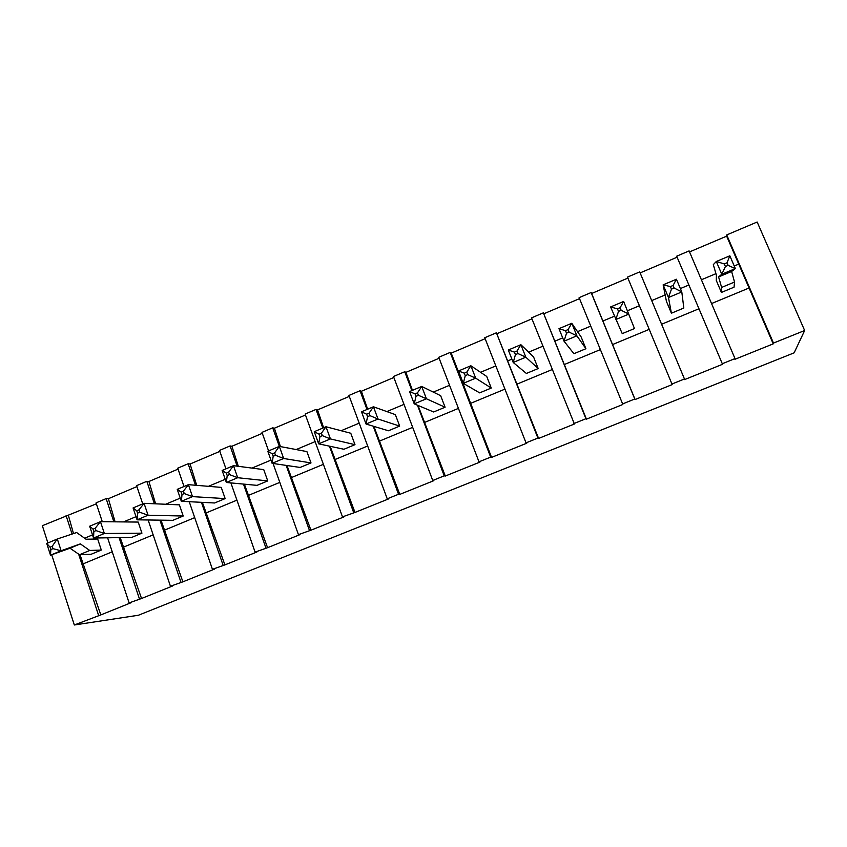 <?xml version="1.0" encoding="UTF-8"?>
<svg xmlns="http://www.w3.org/2000/svg" width="847" height="847" viewBox="0 0 847 847"><rect width="100%" height="100%" fill="white"/><g stroke="black" fill="none" stroke-linecap="round" stroke-linejoin="round"><path stroke-width="1.27" d="M47.908 542.948L42.35 525.701L96.378 503.806M80.01 554.711L100.825 614.911L74.324 624.991L51.709 554.764M98.538 615.229L78.633 554.139M72.09 534.055L66.087 515.611M726.715 234.937L757.154 222.009L804.65 330.521L773.491 343.077L726.715 234.937L726.652 236.154L773.237 343.861L773.491 343.077M689.532 251.919L726.652 236.154M676.679 256.196L689.109 250.913L735.005 358.599L722.29 363.734L676.679 256.196L722.29 363.734M640.12 272.903L676.827 257.319M627.479 277.096L639.707 271.908L684.461 378.98L671.957 384.019L627.479 277.096L671.957 384.019M418.005 405.448L445.3 476.046L479.931 462.091L479 461.827L438.757 357.286L450.191 352.426L451.218 353.125L491.567 457.401L526.77 443.203L526.029 442.865L484.77 337.731L496.395 332.797L538.607 438.439L574.404 424.008L531.545 317.858L543.361 312.839L586.442 419.159L622.852 404.474L579.115 297.646L591.132 292.543L591.619 293.496L627.828 278.123M544.039 313.697L579.517 298.642M497.253 333.57L531.937 318.843M451.218 353.125L485.151 338.705M373.866 426.39L399.784 494.394L433.844 480.662L432.743 480.482L393.484 376.513L404.728 371.738L405.935 372.352L439.127 358.26M330.161 446.305L354.999 512.446L388.519 498.936L387.238 498.819L348.943 395.443L360.017 390.742L361.383 391.272L393.844 377.487M286.974 465.522L310.944 530.211L343.924 516.914L342.484 516.871L305.121 414.056L316.005 409.429L317.53 409.895L349.303 396.396M268.584 450.9L261.977 432.383L272.702 427.83L274.386 428.211L305.46 415.019M225.969 468.846L219.521 450.424L230.077 445.946L231.909 446.253L262.316 433.336M184.021 486.496L177.732 468.179L188.119 463.764L190.088 464.008L219.86 451.366M142.72 503.88L136.589 485.659L146.817 481.318L148.924 481.498L178.05 469.122M102.286 521.699L96.071 502.874L106.14 498.597L108.384 498.703L136.896 486.602M68.459 515.664L73.498 533.578M804.65 330.521L794.137 352.839L138.4 615.25L74.324 624.991M100.825 614.911L131.306 602.619L129.115 602.905L107.611 537.803M120.2 537.601L141.544 598.49L129.115 602.905M141.544 598.49L172.502 586.018L170.448 586.24L148.14 519.984M160.983 520.164L182.899 581.825L170.448 586.24M182.899 581.825L214.344 569.152L212.438 569.311L189.241 501.71M202.38 502.366L224.9 564.896L212.438 569.311M224.9 564.896L256.853 552.011L255.095 552.106L230.892 482.906M244.381 484.177L267.578 547.691L255.095 552.106M267.578 547.691L300.039 534.605L298.44 534.626L273.062 463.468M310.944 530.211L298.44 534.626M354.999 512.446L342.484 516.871M399.784 494.394L398.545 494.267L387.238 498.819M445.3 476.046L444.23 475.845L432.743 480.482M491.567 457.401L490.678 457.115L479 461.827M538.607 438.439L537.909 438.068L526.029 442.865M586.442 419.159L585.933 418.714L573.853 423.585M591.619 293.496L635.091 399.54L634.774 399.011L622.481 403.966M635.091 399.54L672.126 384.623M722.237 364.411L684.567 379.604L684.461 378.98M773.237 343.861L734.91 359.308L735.005 358.599M84.626 538.205L92.514 534.902M139.395 598.765L119.088 537.623M113.847 521.816L106.14 498.597M108.384 498.703L115.097 521.826M123.514 521.911L136.018 516.67M180.887 582.027L159.945 520.153M154.408 503.774L146.817 481.318M148.924 481.498L155.615 503.827M165.641 504.261L180.242 498.142M223.036 565.034L201.417 502.313M195.53 485.246L188.119 463.764M190.088 464.008L196.695 485.342M208.457 486.316L225.228 479.296M265.863 547.765L243.481 484.092M237.181 466.168L230.077 445.946M231.909 446.253L238.314 466.316M251.961 468.095L270.966 460.122M309.377 530.222L286.159 465.395M267.8 451.239L279.341 446.38L283.671 458.492L272.109 463.33L273.189 456.258L272.321 453.823L267.8 451.239L272.109 463.33L300.124 467.449L311.008 462.928L306.9 451.589L279.341 446.38L272.702 427.83M274.386 428.211L280.431 446.591M296.185 449.556L315.126 441.615M353.601 512.393L329.419 446.147M322.813 428.074L316.005 409.429M317.53 409.895L323.607 427.746M341.129 430.721L359.213 423.151M398.545 494.267L373.209 426.189M366.995 409.482L360.017 390.742M361.383 391.272L367.662 409.196M386.835 411.568L404.008 404.379M444.23 475.845L417.433 405.205M411.886 390.583L404.728 371.738M405.935 372.352L412.447 390.351M433.304 392.097L449.535 385.3M490.678 457.115L450.191 352.426M461.371 380.345L462.017 380.07M480.567 372.299L495.823 365.904M537.909 438.068L496.395 332.797M507.755 360.907L511.906 359.16M528.634 352.161L542.885 346.179M585.933 418.714L543.361 312.839M554.912 341.14L562.694 337.879M577.527 331.664L590.73 326.137M634.774 399.011L591.132 292.543M602.863 321.045L614.403 316.217M627.479 310.733L639.358 305.756M651.692 300.59L665.16 294.947M680.374 288.573L688.749 285.058M701.401 279.764L715.948 273.666M734.243 266L738.997 264.01M83.017 563.911L112.238 551.81M50.089 547.183L52.218 546.294L52.98 548.655L61.048 550.783L50.492 555.198L50.841 549.544L50.089 547.183L46.733 543.446L50.492 555.198L70.015 548.21L79.502 554.732L91.232 554.234L101.301 550.052L97.67 539.01L86.045 539.221L76.632 532.541L57.321 538.988L61.122 550.751L80.338 543.89L89.729 550.465L101.301 550.052M711.544 303.554L749.33 287.895M661.581 324.253L698.828 308.816M612.508 344.581L649.194 329.377M564.314 364.538L600.322 349.631M516.924 384.167L552.233 369.546M470.318 403.479L504.939 389.133M424.474 422.473L458.428 408.402M379.371 441.149L412.68 427.354M334.988 459.54L367.672 445.998M291.315 477.623L323.385 464.336M248.34 495.431L279.806 482.388M206.033 512.954L236.927 500.154M164.382 530.201L194.704 517.644M123.387 547.194L153.148 534.859M141.936 533.165L138.22 522.07L100.454 521.678L104.361 533.504L141.936 533.165L131.719 537.411L93.541 538.036L104.361 533.504L96.007 530.593L95.224 528.221L100.454 521.678L89.666 526.22L93.541 538.036L93.837 531.503L96.007 530.593M136.759 510.773L138.961 509.852L139.766 512.234L148.066 515.22L137.076 519.825L137.553 513.166L136.759 510.773L133.085 507.935L137.076 519.825L172.841 520.333L183.217 516.024L179.405 504.854L144.054 503.319L148.066 515.22L183.217 516.024M181.184 492.107L183.428 491.175L184.244 493.568L192.513 496.628L181.332 501.308L182.01 494.51L181.184 492.107L177.235 489.354L181.332 501.308L214.598 502.98L225.143 498.597L221.236 487.385L188.394 484.664L192.513 496.628L225.143 498.597M267.737 480.905L263.735 469.619L233.476 465.681L237.711 477.719L267.737 480.905L257.022 485.363L226.34 482.483L237.711 477.719L229.495 474.595L228.648 472.171L233.476 465.681L222.136 470.456L226.34 482.483L227.208 475.548L229.495 474.595M319.075 434.183L321.437 433.198L322.326 435.644L330.436 438.926L318.673 443.849L319.965 436.629L319.075 434.183L314.248 431.684L318.673 443.849L343.924 449.259L354.978 444.664L350.774 433.251L325.979 426.75L330.436 438.926L354.978 444.664M366.635 414.204L369.038 413.198L369.959 415.655L378.016 419.021L366.042 424.029L367.556 416.66L366.635 414.204L361.5 411.801L366.042 424.029L388.424 430.763L399.668 426.094L395.358 414.628L373.442 406.772L378.016 419.021L399.668 426.094M445.088 407.227L440.662 395.697L421.721 386.444L426.422 398.778L445.088 407.227L433.664 411.981L414.236 403.871L426.422 398.778L418.429 395.316L417.486 392.849L421.721 386.444L409.577 391.558L414.236 403.871L415.983 396.343L418.429 395.316M464.304 373.178L466.782 372.129L467.756 374.618L475.686 378.164L463.288 383.352L465.268 375.666L464.304 373.178L458.502 370.965L463.288 383.352L479.646 392.87L491.26 388.053L486.729 376.449L470.868 365.766L475.686 378.164L491.26 388.053M514.447 352.108L516.977 351.05L517.962 353.559L525.828 357.18L513.208 362.463L515.431 354.618L514.447 352.108L508.295 350.012L513.208 362.463L526.389 373.453L538.194 368.551L533.546 356.883L520.884 344.708L525.828 357.18L538.194 368.551M565.489 330.669L568.062 329.589L569.089 332.109L576.881 335.825L564.038 341.203L566.505 333.189L565.489 330.669L558.978 328.668L564.038 341.203L573.917 353.707L585.923 348.72L581.158 336.99L571.799 323.279L576.881 335.825L585.923 348.72M622.249 333.633L634.467 328.551L623.636 301.458L610.592 306.953L622.249 333.633M671.406 313.21L666.43 301.363L663.137 284.836L668.474 297.509L671.406 313.21L683.825 308.043L681.793 291.94L676.425 279.235L663.137 284.836L670.401 286.593L671.47 289.145L668.474 297.509L681.793 291.94L674.148 288.022L673.069 285.471L676.425 279.235M721.411 292.437L716.308 280.516L716.414 275.264L713.312 264.645L716.308 261.501L721.782 274.259L718.584 276.927L721.623 287.429L721.411 292.437L734.053 287.186L734.529 282.051L731.628 271.474L735.355 268.573L729.839 255.805L716.308 261.501M79.502 554.732L89.729 550.465M133.085 507.935L144.054 503.319L138.961 509.852M177.235 489.354L188.394 484.664L183.428 491.175M272.321 453.823L274.64 452.849L275.508 455.284L283.671 458.492L311.008 462.928M314.248 431.684L325.979 426.75L321.437 433.198M361.5 411.801L373.442 406.772L369.038 413.198M458.502 370.965L470.868 365.766L466.782 372.129M508.295 350.012L520.884 344.708L516.977 351.05M558.978 328.668L571.799 323.279L568.062 329.589M610.592 306.953L617.463 308.837L618.511 311.368L615.78 319.552L628.866 314.078L621.137 310.267L620.089 307.736L623.636 301.458M721.623 287.429L734.529 282.051M70.015 548.21L80.338 543.89M46.733 543.446L57.321 538.988M52.218 546.294L57.236 539.02M93.837 531.503L93.064 529.131L89.666 526.22M93.064 529.131L95.224 528.221M137.553 513.166L139.766 512.234M182.01 494.51L184.244 493.568M227.208 475.548L226.361 473.134L222.136 470.456M226.361 473.134L228.648 472.171M274.64 452.849L279.341 446.38M273.189 456.258L275.508 455.284M319.965 436.629L322.326 435.644M367.556 416.66L369.959 415.655M415.983 396.343L415.041 393.866L409.577 391.558M415.041 393.866L417.486 392.849M465.268 375.666L467.756 374.618M515.431 354.618L517.962 353.559M566.505 333.189L569.089 332.109M617.463 308.837L620.089 307.736M618.511 311.368L621.137 310.267M670.401 286.593L673.069 285.471M671.47 289.145L674.148 288.022M716.382 261.469L724.312 263.946L725.413 266.509L721.782 274.259M721.856 274.227L735.355 268.573M718.584 276.927L731.628 271.474M724.312 263.946L727.033 262.803L729.775 255.826M727.033 262.803L728.134 265.376L735.291 268.594M50.841 549.544L52.98 548.655M725.413 266.509L728.134 265.376"/></g></svg>
